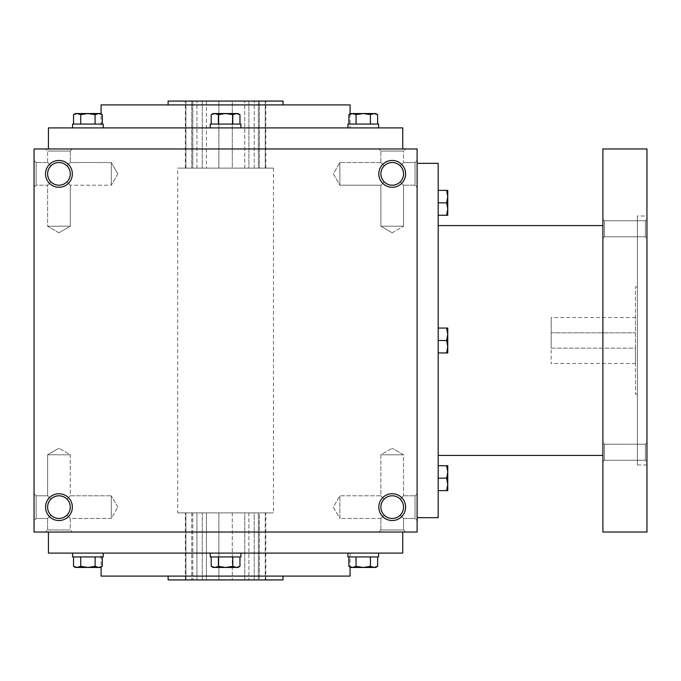 <?xml version="1.0" encoding="UTF-8"?>
<svg xmlns="http://www.w3.org/2000/svg" width="681" height="681" viewBox="0 0 681 681"><rect width="100%" height="100%" fill="white"/><g stroke="black" fill="none" stroke-linecap="round" stroke-linejoin="round"><path stroke-width="0.51" stroke-dasharray="3.4 2.55" d="M403.544 454.78L380.883 454.78L403.544 454.78L380.883 454.78L403.544 454.78L392.213 448.234L403.544 454.78L403.544 495.802L400.224 499.122C394.886 494.747 389.541 494.747 384.203 499.122L380.883 495.802L384.203 499.122C379.828 504.459 379.828 509.805 384.203 515.142C379.828 509.805 379.828 504.459 384.203 499.122L380.883 495.802L384.203 499.122C379.828 504.459 379.828 509.805 384.203 515.142C389.541 519.518 394.886 519.518 400.224 515.142L402.684 511.474L403.544 507.132L402.684 511.474L400.224 515.142L403.544 518.462L400.224 515.142L403.544 518.462L415.035 518.462L415.035 495.802L415.035 518.462L415.035 495.802L415.035 518.462L417.112 520.539L417.112 493.725L417.112 520.539L417.112 493.725L417.112 520.539L415.035 518.462L403.544 518.462L400.224 515.142L402.428 512.052L403.527 507.771L402.914 503.387L400.224 499.122L403.544 495.802L403.544 454.78M400.224 499.122C394.886 494.747 389.541 494.747 384.203 499.122C379.828 504.459 379.828 509.805 384.203 515.142L380.883 518.462L384.203 515.142C389.541 519.518 394.886 519.518 400.224 515.142L402.684 511.474L403.544 507.132A11.33 11.33 0 0 0 392.213 495.802A11.33 11.33 0 0 0 380.883 507.132A11.33 11.33 0 0 0 392.213 518.462A11.33 11.33 0 0 0 403.544 507.132A11.33 11.33 0 0 0 386.544 497.317A11.33 11.33 0 0 0 386.544 516.947A11.33 11.33 0 0 0 403.544 507.132A11.33 11.33 0 0 0 386.544 497.317A11.33 11.33 0 0 0 386.544 516.947A11.33 11.33 0 0 0 403.544 507.132L402.684 502.791L400.224 499.122L402.684 502.791L403.544 507.132L402.684 502.791L400.224 499.122C394.886 494.747 389.541 494.747 384.203 499.122C389.541 494.747 394.886 494.747 400.224 499.122L403.544 495.802L400.224 499.122M339.862 518.462L339.862 495.802L339.862 518.462L380.883 518.462L384.203 515.142C389.541 519.518 394.886 519.518 400.224 515.142C394.886 519.518 389.541 519.518 384.203 515.142L380.883 518.462L339.862 518.462L339.862 495.802L339.862 518.462L333.315 507.132L339.862 495.802L380.883 495.802L380.883 454.78L392.213 448.234L380.883 454.78L380.883 495.802L339.862 495.802L333.315 507.132L339.862 518.462M36.127 518.462L36.127 495.802L36.127 518.462L47.619 518.462L50.939 515.142C46.563 509.805 46.563 504.459 50.939 499.122L47.619 495.802L50.939 499.122C46.563 504.459 46.563 509.805 50.939 515.142L47.619 518.462L50.939 515.142C56.276 519.518 61.622 519.518 66.959 515.142L70.279 518.462L66.959 515.142L69.419 511.474L70.279 507.132A11.33 11.33 0 0 0 58.949 495.802A11.33 11.33 0 0 0 47.619 507.132A11.33 11.33 0 0 0 58.949 518.462A11.33 11.33 0 0 0 70.279 507.132L69.419 502.791L66.959 499.122C61.622 494.747 56.276 494.747 50.939 499.122L47.619 495.802L50.939 499.122C46.563 504.459 46.563 509.805 50.939 515.142C56.276 519.518 61.622 519.518 66.959 515.142L70.279 518.462L66.959 515.142L69.419 511.474L70.279 507.132A11.33 11.33 0 0 0 53.28 497.317A11.33 11.33 0 0 0 53.28 516.947A11.33 11.33 0 0 0 70.279 507.132A11.33 11.33 0 0 0 53.28 497.317A11.33 11.33 0 0 0 53.28 516.947A11.33 11.33 0 0 0 70.279 507.132L69.419 502.791L66.959 499.122L70.279 495.802L70.279 454.78L47.619 454.78L70.279 454.78L47.619 454.78L70.279 454.78L58.949 448.234L70.279 454.78L70.279 495.802L66.959 499.122C61.622 494.747 56.276 494.747 50.939 499.122C46.563 504.459 46.563 509.805 50.939 515.142C56.276 519.518 61.622 519.518 66.959 515.142L69.419 511.474L70.279 507.132L69.419 511.474L66.959 515.142C61.622 519.518 56.276 519.518 50.939 515.142L47.619 518.462L36.127 518.462L34.05 520.539L34.05 493.725L34.05 520.539L34.05 493.725L34.05 520.539L36.127 518.462L36.127 495.802L36.127 518.462M70.279 529.954L47.619 529.954L70.279 529.954L70.279 518.462L111.301 518.462L111.301 495.802L111.301 518.462L111.301 495.802L111.301 518.462L117.847 507.132L111.301 518.462L70.279 518.462L70.279 529.954L72.356 532.031L45.542 532.031L72.356 532.031L45.542 532.031L72.356 532.031L70.279 529.954L47.619 529.954L70.279 529.954M392.213 232.766L380.883 226.22L403.544 226.22L380.883 226.22L403.544 226.22L403.544 185.198L400.224 181.878C394.886 186.254 389.541 186.254 384.203 181.878L380.883 185.198L384.203 181.878L380.883 185.198L384.203 181.878L381.743 178.209L380.883 173.868A11.33 11.33 0 0 1 397.883 164.053A11.33 11.33 0 0 1 397.883 183.683A11.33 11.33 0 0 1 380.883 173.868L381.743 169.526L384.203 165.858L380.883 162.538L384.203 165.858C389.541 161.482 394.886 161.482 400.224 165.858L403.544 162.538L400.224 165.858L403.544 162.538L403.544 151.046L380.883 151.046L403.544 151.046L405.621 148.969L378.806 148.969L405.621 148.969L378.806 148.969L405.621 148.969L403.544 151.046L380.883 151.046L403.544 151.046L403.544 162.538L400.224 165.858C404.599 171.195 404.599 176.541 400.224 181.878C394.886 186.254 389.541 186.254 384.203 181.878L381.743 178.209L380.883 173.868A11.33 11.33 0 0 1 397.883 164.053A11.33 11.33 0 0 1 397.883 183.683A11.33 11.33 0 0 1 380.883 173.868L381.743 169.526L384.203 165.858C389.541 161.482 394.886 161.482 400.224 165.858C404.599 171.195 404.599 176.541 400.224 181.878L403.544 185.198L403.544 226.22L380.883 226.22L380.883 185.198L339.862 185.198L339.862 162.538L339.862 185.198L339.862 162.538L339.862 185.198L333.315 173.868L339.862 162.538L333.315 173.868L339.862 185.198L380.883 185.198L380.883 226.22L392.213 232.766L403.544 226.22L392.213 232.766M58.949 232.766L47.619 226.22L70.279 226.22L47.619 226.22L70.279 226.22L70.279 185.198L66.959 181.878C61.622 186.254 56.276 186.254 50.939 181.878L47.619 185.198L50.939 181.878L47.619 185.198L50.939 181.878L48.479 178.209L47.619 173.868A11.33 11.33 0 0 1 64.618 164.053A11.33 11.33 0 0 1 64.618 183.683A11.33 11.33 0 0 1 47.619 173.868L48.479 169.526L50.939 165.858C56.276 161.482 61.622 161.482 66.959 165.858L70.279 162.538L66.959 165.858L70.279 162.538L70.279 151.046L47.619 151.046L70.279 151.046L72.356 148.969L45.542 148.969L72.356 148.969L45.542 148.969L72.356 148.969L70.279 151.046L47.619 151.046L70.279 151.046L70.279 162.538L66.959 165.858C71.335 171.195 71.335 176.541 66.959 181.878C61.622 186.254 56.276 186.254 50.939 181.878L48.479 178.209L47.619 173.868A11.33 11.33 0 0 1 64.618 164.053A11.33 11.33 0 0 1 64.618 183.683A11.33 11.33 0 0 1 47.619 173.868L48.479 169.526L50.939 165.858L47.619 162.538L50.939 165.858C56.276 161.482 61.622 161.482 66.959 165.858C71.335 171.195 71.335 176.541 66.959 181.878L70.279 185.198L70.279 226.22L47.619 226.22L47.619 185.198L36.127 185.198L36.127 162.538L36.127 185.198L36.127 162.538L34.05 160.461L34.05 187.275L34.05 160.461L34.05 187.275L34.05 160.461L36.127 162.538L36.127 185.198L34.05 187.275L36.127 185.198L47.619 185.198L47.619 226.22L58.949 232.766L70.279 226.22L58.949 232.766M405.621 532.031L378.806 532.031L405.621 532.031L378.806 532.031L405.621 532.031L403.544 529.954L380.883 529.954L403.544 529.954L403.544 518.462L403.544 529.954L405.621 532.031M66.959 499.122C61.622 494.747 56.276 494.747 50.939 499.122C56.276 494.747 61.622 494.747 66.959 499.122L70.279 495.802L66.959 499.122L69.419 502.791L70.279 507.132L69.419 502.791L66.959 499.122M400.224 181.878C394.886 186.254 389.541 186.254 384.203 181.878L381.743 178.209L380.883 173.868A11.33 11.33 0 0 1 392.213 162.538A11.33 11.33 0 0 1 403.544 173.868A11.33 11.33 0 0 1 392.213 185.198A11.33 11.33 0 0 1 380.883 173.868L381.743 169.526L384.203 165.858L380.883 162.538L384.203 165.858C389.541 161.482 394.886 161.482 400.224 165.858C404.599 171.195 404.599 176.541 400.224 181.878C394.886 186.254 389.541 186.254 384.203 181.878L381.743 178.209L380.883 173.868L381.743 169.526L384.203 165.858C389.541 161.482 394.886 161.482 400.224 165.858C404.599 171.195 404.599 176.541 400.224 181.878M66.959 181.878C61.622 186.254 56.276 186.254 50.939 181.878L48.479 178.209L47.619 173.868A11.33 11.33 0 0 1 58.949 162.538A11.33 11.33 0 0 1 70.279 173.868A11.33 11.33 0 0 1 58.949 185.198A11.33 11.33 0 0 1 47.619 173.868L48.479 178.209L50.939 181.878C56.276 186.254 61.622 186.254 66.959 181.878C71.335 176.541 71.335 171.195 66.959 165.858C71.335 171.195 71.335 176.541 66.959 181.878M72.356 507.132A13.407 13.407 0 0 0 52.25 495.521A13.407 13.407 0 0 0 52.25 518.743A13.407 13.407 0 0 0 72.356 507.132M405.621 507.132A13.407 13.407 0 0 0 385.514 495.521A13.407 13.407 0 0 0 385.514 518.743A13.407 13.407 0 0 0 405.621 507.132M45.542 173.868A13.407 13.407 0 0 1 65.648 162.257A13.407 13.407 0 0 1 65.648 185.479A13.407 13.407 0 0 1 45.542 173.868M378.806 173.868A13.407 13.407 0 0 1 398.913 162.257A13.407 13.407 0 0 1 398.913 185.479A13.407 13.407 0 0 1 378.806 173.868M50.939 165.858C56.276 161.482 61.622 161.482 66.959 165.858C61.622 161.482 56.276 161.482 50.939 165.858L47.619 162.538L50.939 165.858L48.479 169.526L47.619 173.868L48.479 169.526L50.939 165.858M402.743 148.969L48.419 148.969L402.743 148.969M417.112 148.969L34.05 148.969L34.05 532.031L417.112 532.031L417.112 148.969M48.419 532.031L402.743 532.031L48.419 532.031M417.112 160.461L417.112 187.275L417.112 160.461L417.112 187.275L417.112 160.461L415.035 162.538L415.035 185.198L415.035 162.538L403.544 162.538L415.035 162.538L415.035 185.198L415.035 162.538L417.112 160.461M283.041 579.914L168.122 579.914M265.241 579.914L259.401 579.914L265.803 579.914L265.241 579.914L265.241 512.878L265.803 512.878L259.401 512.878L259.401 579.914L254.234 579.914L259.401 579.914L259.401 512.878L254.234 512.878L254.234 579.914L254.234 512.878L265.241 512.878L265.241 579.914M258.363 579.914L244.751 579.914L258.363 579.914L258.363 512.878L248.888 512.878L258.363 512.878L254.234 512.878L258.363 512.878L258.363 579.914M244.751 579.914L202.274 579.914L218.882 579.914L218.882 512.878L192.8 512.878L206.411 512.878L206.411 579.914L206.411 512.878L244.751 512.878L218.873 512.878L218.873 579.914L244.751 579.914L244.751 512.878L248.888 512.878L244.751 512.878L244.751 579.914M202.274 579.914L192.8 579.914L202.274 579.914L202.274 512.878L202.274 579.914M196.928 579.914L185.922 579.914L196.928 579.914L196.928 512.878L191.761 512.878L196.928 512.878L192.8 512.878L196.928 512.878L196.928 579.914M185.922 579.914L185.36 579.914L185.922 579.914L185.922 512.878L185.36 512.878L191.761 512.878L185.922 512.878L185.922 579.914M168.122 576.083L283.041 576.083L168.122 576.083M350.077 576.083L101.086 576.083M101.086 553.1L350.077 553.1L101.086 553.1L101.086 567.043M402.743 553.1L48.419 553.1M101.086 127.9L350.077 127.9L101.086 127.9L101.086 113.957M402.743 127.9L48.419 127.9M350.077 104.917L101.086 104.917M168.122 104.917L283.041 104.917L168.122 104.917M283.041 101.086L168.122 101.086M232.289 101.086L206.411 101.086L218.882 101.086L218.882 168.122L192.8 168.122L206.411 168.122L206.411 101.086L202.274 101.086L206.411 101.086L206.411 168.122L232.289 168.122L218.873 168.122L218.873 101.086L244.751 101.086L232.289 101.086L232.289 168.122L258.363 168.122L232.289 168.122L232.289 101.086M202.274 101.086L192.8 101.086L202.274 101.086L202.274 168.122L202.274 101.086M191.761 101.086L185.922 101.086L191.761 101.086L191.761 168.122L185.36 168.122L196.928 168.122L191.761 168.122L191.761 101.086M185.922 101.086L185.36 101.086L185.922 101.086L185.922 168.122L185.922 101.086M248.888 101.086L258.363 101.086L248.888 101.086L248.888 168.122L248.888 101.086M259.401 101.086L265.241 101.086L259.401 101.086L259.401 168.122L265.803 168.122L254.234 168.122L259.401 168.122L259.401 101.086M265.241 101.086L265.803 101.086L265.241 101.086L265.241 168.122L265.241 101.086M177.698 512.878L273.464 512.878L177.698 512.878L177.698 168.122L273.464 168.122L177.698 168.122M258.363 168.122L254.234 168.122L258.363 168.122L258.363 101.086L258.363 168.122M192.8 168.122L196.928 168.122L192.8 168.122L192.8 101.086L192.8 168.122M254.234 168.122L254.234 101.086L254.234 168.122M244.751 168.122L244.751 101.086L244.751 168.122M196.928 168.122L196.928 101.086L196.928 168.122M218.873 101.086L218.873 168.122L218.873 101.086M47.619 162.538L36.127 162.538L47.619 162.538L47.619 151.046L45.542 148.969L47.619 151.046L47.619 162.538M117.847 173.868L111.301 185.198L111.301 162.538L111.301 185.198L111.301 162.538L111.301 185.198L70.279 185.198L111.301 185.198L117.847 173.868L111.301 162.538L70.279 162.538L111.301 162.538L117.847 173.868M380.883 162.538L339.862 162.538L380.883 162.538L380.883 151.046L378.806 148.969L380.883 151.046L380.883 162.538M232.289 512.878L232.289 579.914L232.289 512.878M191.761 512.878L191.761 579.914L191.761 512.878M218.873 512.878L218.873 579.914L218.873 512.878M248.888 512.878L248.888 579.914L248.888 512.878M192.8 512.878L192.8 579.914L192.8 512.878M403.544 529.954L380.883 529.954L403.544 529.954M551.184 348.161L635.458 348.161L635.458 317.516L635.458 363.484L635.458 348.161L551.184 348.161L551.184 363.484L551.184 317.516L551.184 348.161M551.184 332.839L635.458 332.839L551.184 332.839M417.112 163.338L417.112 517.662L417.112 163.338M438.181 517.662L438.181 163.338M438.181 225.581L438.181 455.419L438.181 225.581M602.898 225.581L602.898 455.419L602.898 225.581M602.898 532.031L602.898 148.969M602.898 442.659L602.898 461.812L602.898 442.659L602.898 461.812L602.898 442.659L604.456 444.208L604.456 460.254L604.456 444.208L604.456 460.254L604.456 444.208L602.898 442.659M602.898 219.188L602.898 238.341L602.898 219.188L602.898 238.341L602.898 219.188L604.456 220.746L604.456 236.792L604.456 220.746L604.456 236.792L604.456 220.746L602.898 219.188M646.95 532.031L646.95 148.969M646.95 216.005L646.95 464.995L646.95 216.005L637.373 216.005L637.373 464.995L637.373 216.005M646.95 442.659L646.95 461.812L646.95 442.659L646.95 461.812L646.95 442.659L645.392 444.208L645.392 460.254L645.392 444.208L604.456 444.208L645.392 444.208L645.392 460.254L645.392 444.208L646.95 442.659M646.95 219.188L646.95 238.341L646.95 219.188L646.95 238.341L646.95 219.188L645.392 220.746L645.392 236.792L645.392 220.746L604.456 220.746L645.392 220.746L645.392 236.792L645.392 220.746L646.95 219.188M637.373 286.871L637.373 394.129L637.373 286.871L635.458 286.871L635.458 394.129L635.458 286.871M446.642 328.046L447.757 334.277L446.642 328.046L447.757 334.277L447.757 328.055L438.181 328.055L438.181 340.5L446.642 340.5L447.757 334.277L447.757 328.055L447.757 334.277L446.642 340.5L447.757 334.277L447.757 346.723L446.642 340.5L447.757 346.723L446.642 340.5L438.181 340.5L438.181 352.954L447.757 352.954L447.757 334.277L447.757 352.954L446.642 352.954L447.757 346.723L446.642 352.954L447.757 346.723L447.757 352.945L438.181 352.945L438.181 340.5L438.181 352.945M446.642 352.954L438.181 352.954L438.181 328.055L438.181 340.5L438.181 328.055L446.642 328.055L438.181 328.055M438.181 490.626L446.642 490.626L447.757 484.395L447.757 490.626L446.642 490.626L447.757 490.626L447.757 484.395L446.642 490.626L438.181 490.626L438.181 465.727L438.181 490.626L446.642 490.626L447.757 484.395L446.642 478.173L438.181 478.173L438.181 465.727L438.181 478.173L446.642 478.173L447.757 471.95L447.757 465.727L447.757 471.95L446.642 465.727L447.757 465.727L438.181 465.727L446.642 465.727L447.757 471.95L447.757 484.395L447.757 465.727L438.181 465.727M446.642 490.626L447.757 490.626L447.757 484.395L446.642 478.173L447.757 471.95L446.642 478.173L447.757 484.395L447.757 471.95L446.642 465.727M446.642 478.173L438.181 478.173M446.642 340.5L438.181 340.5M446.642 215.273L447.757 215.273L447.757 209.05L446.642 215.273L438.181 215.273L438.181 190.374L438.181 215.273L446.642 215.273L447.757 209.05L446.642 202.827L438.181 202.827L438.181 190.374L438.181 202.827L446.642 202.827L447.757 196.605L447.757 215.273L447.757 190.374L447.757 196.605L446.642 202.827L447.757 209.05L446.642 215.273L447.757 215.273L438.181 215.273M447.757 190.374L446.642 190.374L447.757 196.605L446.642 190.374L447.757 190.374L447.757 196.605L446.642 190.374L438.181 190.374L447.757 190.374M446.642 202.827L447.757 196.605L447.757 209.05L446.642 202.827L438.181 202.827M446.642 190.374L438.181 190.374M211.204 124.07L211.204 114.646L214.796 113.54L218.397 114.646L218.397 124.07L218.397 114.646L213.136 113.54L225.581 113.54L214.796 113.54L211.204 114.646L214.796 113.54L218.397 114.646L225.581 113.54L232.766 114.646L232.766 124.07L211.204 124.07L239.959 124.07L211.204 124.07L239.959 124.07L232.766 124.07L232.766 114.646L236.367 113.54L239.959 114.646L236.367 113.54L213.127 113.54M239.959 114.646L238.027 113.54L236.367 113.54L239.959 114.646L239.959 124.07M210.259 127.9L240.904 127.9L210.259 127.9L240.904 127.9L210.259 127.9L210.259 124.07L240.904 124.07L210.259 124.07L240.904 124.07L240.904 127.9M377.632 114.646L375.708 113.54L352.469 113.54L348.876 114.646L352.469 113.54L375.708 113.54L370.438 114.646L374.039 113.54L377.632 114.646L374.039 113.54L350.809 113.54L356.069 114.646L363.254 113.54L370.438 114.646L374.039 113.54L377.632 114.646L377.632 124.07L370.438 124.07L370.438 114.646L370.438 124.07L377.632 124.07L356.069 124.07L377.632 124.07M347.931 127.9L378.576 127.9L347.931 127.9L378.576 127.9L347.931 127.9L347.931 124.07L378.576 124.07L347.931 124.07L378.576 124.07L378.576 127.9M356.069 124.07L356.069 114.646L352.469 113.54L356.069 114.646L356.069 124.07L348.876 124.07L356.069 124.07L348.876 124.07L356.069 124.07L356.069 114.646L363.254 113.54L370.438 114.646L370.438 124.07L356.069 124.07L370.438 124.07M352.469 113.54L350.809 113.54L348.876 114.646L352.469 113.54M348.876 124.07L348.876 114.646M356.069 114.646L363.254 113.54L370.438 114.646M232.766 114.646L238.035 113.54L225.581 113.54L236.367 113.54L232.766 114.646L225.581 113.54L232.766 114.646L232.766 124.07M218.397 114.646L225.581 113.54L218.397 114.646L218.397 124.07M95.093 114.646L98.694 113.54L102.286 114.646L98.694 113.54L100.354 113.54L87.909 113.54L98.694 113.54L95.093 114.646L98.694 113.54L102.286 114.646L102.286 124.07L95.093 124.07L95.093 114.646L87.909 113.54L77.123 113.54L87.909 113.54L95.093 114.646L95.093 124.07L80.724 124.07L95.093 124.07L95.093 114.646L87.909 113.54L75.455 113.54L77.123 113.54L73.531 114.646L77.123 113.54L80.724 114.646L87.909 113.54L80.724 114.646L75.455 113.54L73.531 114.646L77.123 113.54L80.724 114.646L87.909 113.54L100.354 113.54L102.286 114.646M72.586 127.9L103.231 127.9L72.586 127.9L103.231 127.9L72.586 127.9L72.586 124.07L103.231 124.07L72.586 124.07L103.231 124.07L103.231 127.9M73.531 124.07L80.724 124.07L73.531 124.07L80.724 124.07L73.531 124.07L73.531 114.646M95.093 124.07L80.724 124.07L80.724 114.646L80.724 124.07L102.286 124.07M80.724 124.07L80.724 114.646M239.959 556.93L211.204 556.93L239.959 556.93L232.766 556.93L239.959 556.93L239.959 566.354L236.367 567.46L238.027 567.46L239.959 566.354L236.367 567.46L232.766 566.354L236.367 567.46L239.959 566.354M213.127 567.46L238.035 567.46L225.581 567.46L232.766 566.354L232.766 556.93L232.766 566.354L236.367 567.46L214.796 567.46L211.204 566.354L214.796 567.46L225.581 567.46L232.766 566.354L232.766 556.93L218.397 556.93L218.397 566.354L225.581 567.46L232.766 566.354M210.259 553.1L240.904 553.1L210.259 553.1L240.904 553.1L210.259 553.1L210.259 556.93L240.904 556.93L210.259 556.93L240.904 556.93L240.904 553.1M211.204 556.93L218.397 556.93L218.397 566.354L214.796 567.46L213.136 567.46L214.796 567.46L211.204 566.354L211.204 556.93L232.766 556.93M377.632 556.93L348.876 556.93L377.632 556.93L370.438 556.93L377.632 556.93L377.632 566.354L374.039 567.46L375.708 567.46L370.438 566.354L374.039 567.46L377.632 566.354L374.039 567.46L375.708 567.46L377.632 566.354M370.438 556.93L348.876 556.93L356.069 556.93L356.069 566.354L350.809 567.46L374.039 567.46L363.254 567.46L370.438 566.354L370.438 556.93L370.438 566.354L374.039 567.46L352.469 567.46L348.876 566.354L352.469 567.46L363.254 567.46L370.438 566.354L370.438 556.93L356.069 556.93L356.069 566.354L363.254 567.46L370.438 566.354M347.931 553.1L378.576 553.1L347.931 553.1L378.576 553.1L347.931 553.1L347.931 556.93L378.576 556.93L347.931 556.93L378.576 556.93L378.576 553.1M348.876 566.354L350.809 567.46L352.469 567.46L348.876 566.354L348.876 556.93M356.069 566.354L363.254 567.46L356.069 566.354L352.469 567.46L356.069 566.354L356.069 556.93M218.397 566.354L225.581 567.46L218.397 566.354L214.796 567.46L218.397 566.354L218.397 556.93M102.286 556.93L73.531 556.93L102.286 556.93L73.531 556.93L80.724 556.93L80.724 566.354L87.909 567.46L77.123 567.46L87.909 567.46L95.093 566.354L98.694 567.46L102.286 566.354L98.694 567.46L100.354 567.46L87.909 567.46L98.694 567.46L95.093 566.354L95.093 556.93L102.286 556.93L102.286 566.354L98.694 567.46L100.354 567.46L102.286 566.354M73.531 556.93L73.531 566.354L75.455 567.46L77.123 567.46L75.455 567.46L77.123 567.46L73.531 566.354L77.123 567.46L80.724 566.354L77.123 567.46L87.909 567.46L95.093 566.354L95.093 556.93L95.093 566.354L98.694 567.46L87.909 567.46L95.093 566.354M72.586 553.1L103.231 553.1L72.586 553.1L103.231 553.1L72.586 553.1L72.586 556.93L103.231 556.93L72.586 556.93L103.231 556.93L103.231 553.1M95.093 556.93L80.724 556.93L80.724 566.354L87.909 567.46L80.724 566.354L77.123 567.46L73.531 566.354M80.724 556.93L80.724 566.354M403.544 495.802L415.035 495.802L417.112 493.725L415.035 495.802L403.544 495.802M36.127 495.802L47.619 495.802L47.619 454.78L58.949 448.234L47.619 454.78L47.619 495.802L36.127 495.802L34.05 493.725L36.127 495.802M47.619 529.954L47.619 518.462L47.619 529.954L45.542 532.031L47.619 529.954M380.883 529.954L378.806 532.031L380.883 529.954L380.883 518.462L380.883 529.954M117.847 507.132L111.301 495.802L117.847 507.132M350.077 553.1L350.077 567.043M350.077 113.957L350.077 127.9M273.464 168.122L273.464 512.878M265.803 168.122L265.803 101.086M185.36 168.122L185.36 101.086M415.035 185.198L403.544 185.198L415.035 185.198L417.112 187.275L415.035 185.198M185.36 579.914L185.36 512.878M265.803 579.914L265.803 512.878M70.279 495.802L111.301 495.802L70.279 495.802M646.95 464.995L637.373 464.995M637.373 394.129L635.458 394.129M604.456 460.254L602.898 461.812L604.456 460.254L645.392 460.254L646.95 461.812L645.392 460.254L604.456 460.254M604.456 236.792L602.898 238.341L604.456 236.792L645.392 236.792L646.95 238.341L645.392 236.792L604.456 236.792M635.458 317.516L551.184 317.516M635.458 363.484L551.184 363.484M213.136 113.54L211.204 114.646M213.136 567.46L211.204 566.354"/><path stroke-width="1.02" d="M417.112 148.969L34.05 148.969L34.05 532.031L417.112 532.031L417.112 148.969M72.356 507.132A13.407 13.407 0 0 0 52.25 495.521A13.407 13.407 0 0 0 52.25 518.743A13.407 13.407 0 0 0 72.356 507.132M45.542 173.868A13.407 13.407 0 0 1 65.648 162.257A13.407 13.407 0 0 1 65.648 185.479A13.407 13.407 0 0 1 45.542 173.868M405.621 507.132A13.407 13.407 0 0 0 385.514 495.521A13.407 13.407 0 0 0 385.514 518.743A13.407 13.407 0 0 0 405.621 507.132M378.806 173.868A13.407 13.407 0 0 1 398.913 162.257A13.407 13.407 0 0 1 398.913 185.479A13.407 13.407 0 0 1 378.806 173.868M168.122 576.083L168.122 579.914L283.041 579.914L283.041 576.083M101.086 567.043L101.086 576.083L350.077 576.083L350.077 567.043M48.419 532.031L48.419 553.1L402.743 553.1L402.743 532.031M48.419 148.969L48.419 127.9L402.743 127.9L402.743 148.969M101.086 113.957L101.086 104.917L350.077 104.917L350.077 113.957M168.122 104.917L168.122 101.086L283.041 101.086L283.041 104.917M380.883 173.868A11.33 11.33 0 0 1 397.883 164.053A11.33 11.33 0 0 1 397.883 183.683A11.33 11.33 0 0 1 380.883 173.868M403.544 507.132A11.33 11.33 0 0 0 386.544 497.317A11.33 11.33 0 0 0 386.544 516.947A11.33 11.33 0 0 0 403.544 507.132M47.619 173.868A11.33 11.33 0 0 1 64.618 164.053A11.33 11.33 0 0 1 64.618 183.683A11.33 11.33 0 0 1 47.619 173.868M70.279 507.132A11.33 11.33 0 0 0 53.28 497.317A11.33 11.33 0 0 0 53.28 516.947A11.33 11.33 0 0 0 70.279 507.132M417.112 163.338L438.181 163.338L438.181 517.662L417.112 517.662M602.898 225.581L438.181 225.581M602.898 148.969L602.898 532.031L646.95 532.031L646.95 148.969L602.898 148.969M438.181 328.055L447.757 328.055L447.757 352.945L438.181 352.945M446.642 328.046L447.757 334.277L446.642 340.5L447.757 346.723L446.642 352.954M446.642 340.5L438.181 340.5M446.642 490.626L447.757 484.395L446.642 478.173L447.757 471.95L446.642 465.727L447.757 465.727L447.757 490.626L438.181 490.626M446.642 465.727L438.181 465.727M446.642 478.173L438.181 478.173M446.642 215.273L447.757 209.05L446.642 202.827L447.757 196.605L446.642 190.374L447.757 190.374L447.757 215.273L438.181 215.273M446.642 190.374L438.181 190.374M446.642 202.827L438.181 202.827M239.959 124.07L239.959 114.646L236.367 113.54L238.027 113.54L239.959 114.646M213.127 113.54L236.367 113.54L232.766 114.646L225.581 113.54L218.397 114.646L214.796 113.54L211.204 114.646L211.204 124.07M210.259 127.9L210.259 124.07L240.904 124.07L240.904 127.9M232.766 124.07L232.766 114.646M218.397 124.07L218.397 114.646M377.632 124.07L377.632 114.646L374.039 113.54L375.708 113.54L377.632 114.646M348.876 114.646L350.809 113.54L374.039 113.54L370.438 114.646L363.254 113.54L356.069 114.646L352.469 113.54L348.876 114.646L348.876 124.07M347.931 127.9L347.931 124.07L378.576 124.07L378.576 127.9M370.438 124.07L370.438 114.646M356.069 124.07L356.069 114.646M102.286 124.07L102.286 114.646L98.694 113.54L100.354 113.54L102.286 114.646M73.531 114.646L75.455 113.54L98.694 113.54L95.093 114.646L87.909 113.54L80.724 114.646L77.123 113.54L73.531 114.646L73.531 124.07M72.586 127.9L72.586 124.07L103.231 124.07L103.231 127.9M95.093 124.07L95.093 114.646M80.724 124.07L80.724 114.646M232.766 556.93L232.766 566.354L236.367 567.46L239.959 566.354L239.959 556.93M239.959 566.354L238.027 567.46L213.127 567.46M240.904 553.1L240.904 556.93L210.259 556.93L210.259 553.1M211.204 556.93L211.204 566.354L214.796 567.46L218.397 566.354L225.581 567.46L232.766 566.354M218.397 556.93L218.397 566.354M370.438 556.93L370.438 566.354L374.039 567.46L377.632 566.354L377.632 556.93M377.632 566.354L375.708 567.46L350.809 567.46L348.876 566.354L352.469 567.46L356.069 566.354L363.254 567.46L370.438 566.354M378.576 553.1L378.576 556.93L347.931 556.93L347.931 553.1M348.876 556.93L348.876 566.354M356.069 556.93L356.069 566.354M95.093 556.93L95.093 566.354L98.694 567.46L102.286 566.354L102.286 556.93M102.286 566.354L100.354 567.46L75.455 567.46L73.531 566.354L77.123 567.46L80.724 566.354L87.909 567.46L95.093 566.354M103.231 553.1L103.231 556.93L72.586 556.93L72.586 553.1M73.531 556.93L73.531 566.354M80.724 556.93L80.724 566.354M602.898 455.419L438.181 455.419M213.136 113.54L211.204 114.646M213.136 567.46L211.204 566.354"/></g></svg>
